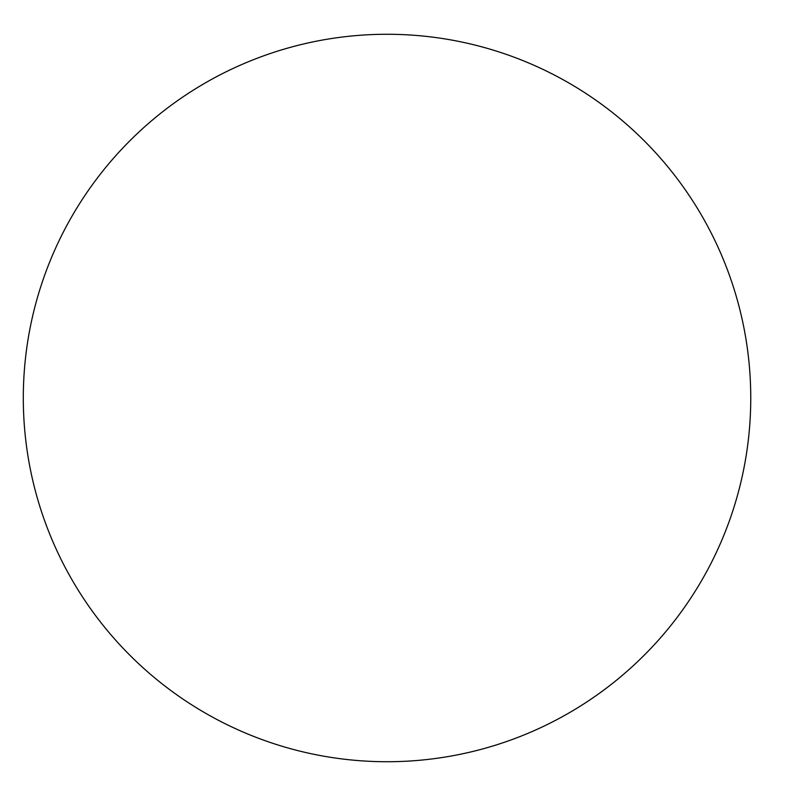 <?xml version="1.0" encoding="UTF-8"?>
<svg xmlns="http://www.w3.org/2000/svg" width="796" height="796" viewBox="0 0 796 796"><rect width="100%" height="100%" fill="white"/><g stroke="black" fill="none" stroke-linecap="round" stroke-linejoin="round"><path stroke-width="0.6" stroke-dasharray="3.98 2.98" d="M750.757 398A363.722 363.722 0 0 1 205.169 712.997A363.722 363.722 0 0 1 205.169 83.003A363.722 363.722 0 0 1 750.757 398"/><path stroke-width="1.19" d="M750.757 398A363.722 363.722 0 0 0 205.169 83.003A363.722 363.722 0 0 0 205.169 712.997A363.722 363.722 0 0 0 750.757 398"/></g></svg>
